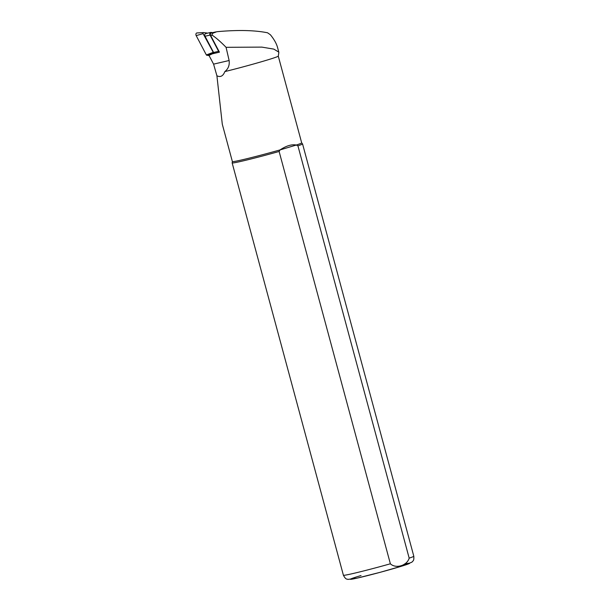 <?xml version="1.0" encoding="UTF-8"?>
<svg xmlns="http://www.w3.org/2000/svg" width="610" height="610" viewBox="0 0 610 610"><rect width="100%" height="100%" fill="white"/><g stroke="black" fill="none" stroke-linecap="round" stroke-linejoin="round"><path stroke-width="0.91" d="M211.655 32.932A1.822 1.281 76.8 0 0 211.327 32.948A1.822 1.281 76.8 0 0 210.717 35.616L219.432 52.17L212.402 53.81L208.986 55.403L213.584 64.141L216.908 75.777C220.454 77.493 223.1 76.097 224.846 71.591A35.891 1.235 -15.1 0 0 260.119 62.136A35.891 1.235 -15.1 0 0 278.274 56.128L278.831 52.673M216.908 75.777L222.292 124.196L232.379 161.589A35.891 1.235 -15.1 0 0 232.379 161.589A35.891 1.235 -15.1 0 0 280.097 149.9C286.311 145.775 291.717 144.151 296.308 145.035A35.891 1.235 -15.1 0 0 301.691 142.892L278.274 56.112M224.846 71.591C228.277 68.884 229.703 65.186 229.124 60.512L226.066 47.313L261.842 47.115L273.829 49.113L278.793 52.124L278.823 52.673M297.924 145.828L409.173 558.142C407.038 565.691 395.798 568.993 390.369 563.792L279.121 151.471L280.097 149.9L296.308 145.035L297.924 145.828A36.463 1.25 -15.1 0 0 302.56 143.922A36.463 1.25 -15.1 0 0 302.552 143.899L301.691 142.877M409.173 558.142A36.463 1.25 -15.1 0 0 413.809 556.244C414.099 561.154 413.115 560.529 411.971 562.138L403.301 565.668L380.243 572.294L357.185 578.112L347.936 579.409C347.014 578.776 345.992 580.163 343.399 575.238L232.151 162.916A36.463 1.25 -15.1 0 0 232.151 162.916A36.463 1.25 -15.1 0 0 279.121 151.471M226.066 47.313C221.011 42.113 216.42 38.087 212.288 35.243L211.967 34.259L213.096 33.085L216.901 31.705C237.641 29.821 254.53 30.18 267.561 32.788L270.405 34.778C274.081 39.307 276.452 43.501 277.519 47.366L278.8 52.124M212.722 32.62L211.007 32.406A1.822 1.281 -103.2 0 0 210.679 32.422L205.654 33.596A1.822 1.281 76.8 0 0 205.044 36.257L210.069 35.083A1.822 1.281 -103.2 0 1 210.679 32.422M210.069 35.083L218.609 51.309A1.822 1.281 -103.2 0 0 219.409 52.117M205.044 36.257L213.584 52.483A1.822 1.281 76.8 0 0 214.476 53.329M209.123 55.678L206.355 54.946L196.191 35.632L203.084 33.626L213.538 52.887L206.904 55.396M203.313 32.582L197.129 32.948A1.822 1.281 76.8 0 0 196.954 32.94A1.822 1.281 76.8 0 0 196.191 35.632M207.697 33.115L203.45 32.574A0.709 0.503 76.8 0 0 203.084 33.626M361.036 575.527A30.767 1.06 -15.1 0 0 356.758 578.204A30.767 1.06 -15.1 0 0 397.812 567.338A30.767 1.06 -15.1 0 0 404.43 564.052M343.399 575.238A36.463 1.25 -15.1 0 0 390.369 563.792M229.124 60.512L213.584 64.141M212.288 35.243L210.717 35.616M213.584 52.483L218.609 51.309M206.355 54.946L212.989 52.437M413.809 556.244L302.56 143.922M232.379 161.581L232.151 162.9M211.327 32.948L215.742 31.918M203.382 32.574L196.954 32.94"/></g></svg>
